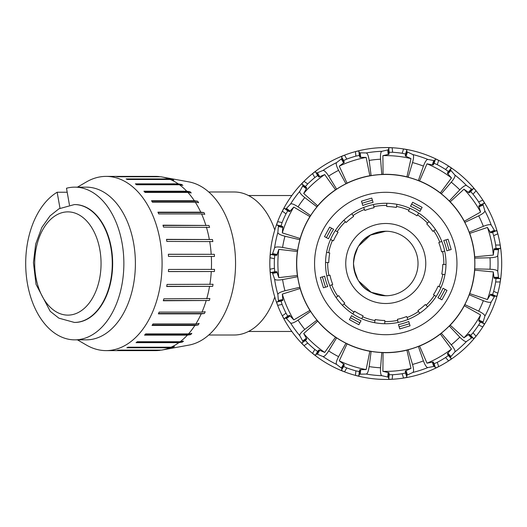 <?xml version="1.0" encoding="UTF-8"?>
<svg xmlns="http://www.w3.org/2000/svg" width="527" height="527" viewBox="0 0 527 527"><rect width="100%" height="100%" fill="white"/><g stroke="black" fill="none" stroke-linecap="round" stroke-linejoin="round"><path stroke-width="0.79" d="M274.778 297.024A71.514 45.968 90 0 1 234.172 335.014L208.758 335.014M208.758 191.986L234.172 191.986A71.514 45.968 90 0 1 274.778 229.976M385.85 231.234L370.481 235.082L358.637 246.03M357.813 247.38L353.999 257.835M353.999 269.165L357.813 279.62M358.637 280.97L371.232 292.307L385.757 295.766M387.088 295.739C370.329 295.041 356.068 287.9 353.498 263.5C356.068 239.1 370.329 231.959 387.088 231.261M161.19 350.119L117.244 350.323A87.113 55.994 -90 0 0 118.621 350.119L161.46 350.119A87.113 55.994 -90 0 0 162.039 350.02L188.89 345.119A82.179 52.825 -90 0 0 233.665 241.695A82.179 52.825 -90 0 0 188.89 181.881L162.039 176.98A87.113 55.994 -90 0 0 160.709 176.762L117.87 176.762A87.113 55.994 -90 0 0 116.493 176.591L160.28 176.762M173.772 180.109L170.313 179.483L127.475 179.483A87.113 55.994 -90 0 0 126.137 178.943L168.976 178.943L172.434 179.569A86.468 55.579 90 0 1 173.772 180.109M172.434 179.569L170.768 179.569M182.856 185.346L179.47 184.76L136.625 184.76A87.113 55.994 -90 0 0 135.367 183.864L178.212 183.864L181.598 184.45A86.468 55.579 90 0 1 182.856 185.346M181.598 184.45L136.203 184.45M191.215 192.954L187.889 192.427L145.05 192.427A87.113 55.994 -90 0 0 143.917 191.202L186.756 191.202L190.082 191.736A86.468 55.579 90 0 1 191.215 192.954M190.082 191.736L144.418 191.736M198.6 202.711L195.333 202.249L152.494 202.249A87.113 55.994 -90 0 0 151.506 200.741L194.351 200.741L197.618 201.195A86.468 55.579 90 0 1 198.6 202.711M197.618 201.195L151.816 201.195M204.786 214.311L201.564 213.936L158.726 213.936A87.113 55.994 -90 0 0 157.922 212.183L200.767 212.183L203.989 212.559A86.468 55.579 90 0 1 204.786 214.311M203.989 212.559L158.1 212.559M209.581 227.407L163.554 227.13A87.113 55.994 -90 0 0 162.968 225.187L208.988 225.464A86.468 55.579 90 0 1 209.581 227.407M208.988 225.464L163.054 225.464M212.849 241.597L166.842 241.425A87.113 55.994 -90 0 0 166.479 239.357L212.48 239.528A86.468 55.579 90 0 1 212.849 241.597M212.48 239.528L166.512 239.528M214.476 256.458L168.482 256.399A87.113 55.994 -90 0 0 168.357 254.258L214.344 254.317A86.468 55.579 90 0 1 214.476 256.458M214.344 254.317L168.357 254.317M214.417 271.53L168.429 271.583A87.113 55.994 -90 0 0 168.541 269.435L214.529 269.383A86.468 55.579 90 0 1 214.417 271.53L168.436 271.53M212.684 286.359L166.684 286.517A87.113 55.994 -90 0 0 167.033 284.435L213.033 284.277A86.468 55.579 90 0 1 212.684 286.359L166.71 286.359M209.318 300.489L163.291 300.759A87.113 55.994 -90 0 0 163.864 298.802L209.891 298.532A86.468 55.579 90 0 1 209.318 300.489L163.37 300.489M204.423 313.499L201.202 313.868L158.363 313.868A87.113 55.994 -90 0 0 159.147 312.096L201.986 312.096L205.207 311.727A86.468 55.579 90 0 1 204.423 313.499L158.528 313.499M198.152 324.988L194.885 325.442L152.046 325.442A87.113 55.994 -90 0 0 153.021 323.914L195.86 323.914L199.127 323.459A86.468 55.579 90 0 1 198.152 324.988L152.343 324.988M190.695 334.612L187.375 335.139L144.536 335.139A87.113 55.994 -90 0 0 145.663 333.894L188.501 333.894L191.821 333.367A86.468 55.579 90 0 1 190.695 334.612L145.017 334.612M182.276 342.076L178.897 342.655L136.058 342.655A87.113 55.994 -90 0 0 137.303 341.733L180.142 341.733L183.528 341.153A86.468 55.579 90 0 1 182.276 342.076L136.855 342.076M173.159 347.148L169.707 347.767L126.862 347.767A87.113 55.994 -90 0 0 128.199 347.201L171.038 347.201L174.49 346.575A86.468 55.579 90 0 1 173.159 347.148L171.321 347.148M77.456 339.856L86.507 345.113A87.113 55.994 -90 0 0 106.085 350.613A87.113 55.994 -90 0 0 160.076 240.391A87.113 55.994 -90 0 0 106.085 176.387A87.113 55.994 -90 0 0 86.507 181.887L77.456 187.144M106.085 350.613L155.518 350.613A87.113 55.994 -90 0 0 160.083 350.323M162.039 350.02A87.113 55.994 -90 0 0 169.707 347.767M171.038 347.201A87.113 55.994 -90 0 0 178.897 342.655M180.142 341.733A87.113 55.994 -90 0 0 187.375 335.139M188.501 333.894A87.113 55.994 -90 0 0 194.885 325.442M195.86 323.914A87.113 55.994 -90 0 0 201.202 313.868M201.986 312.096A87.113 55.994 -90 0 0 206.129 300.759M206.709 298.802A87.113 55.994 -90 0 0 209.522 286.517M209.871 284.435A87.113 55.994 -90 0 0 211.268 271.583M211.38 269.435A87.113 55.994 -90 0 0 211.327 256.399M211.195 254.258A87.113 55.994 -90 0 0 209.687 241.425M209.318 239.357A87.113 55.994 -90 0 0 206.4 227.13M205.807 225.187A87.113 55.994 -90 0 0 201.564 213.936M200.767 212.183A87.113 55.994 -90 0 0 195.333 202.249M194.351 200.741A87.113 55.994 -90 0 0 187.889 192.427M186.756 191.202A87.113 55.994 -90 0 0 179.47 184.76M178.212 183.864A87.113 55.994 -90 0 0 170.313 179.483M168.976 178.943A87.113 55.994 -90 0 0 162.039 176.98M159.332 176.591A87.113 55.994 -90 0 0 155.518 176.387L106.085 176.387M59.986 208.224L57.153 192.236A76.356 49.083 -90 0 0 26.521 277.446A76.356 49.083 -90 0 0 74.781 339.856A76.356 49.083 -90 0 0 123.865 263.5A76.356 49.083 -90 0 0 74.781 187.144A76.356 49.083 -90 0 0 66.488 188.238L69.445 204.983M57.153 192.236L67.192 192.236M74.584 322.432A58.938 37.885 -90 0 0 74.781 322.438A58.938 37.885 -90 0 0 112.659 263.5A58.938 37.885 -90 0 0 74.781 204.562A58.938 37.885 -90 0 0 74.584 204.568M74.781 339.856L86.316 339.856A76.356 49.083 -90 0 0 135.393 263.5A76.356 49.083 -90 0 0 86.316 187.144L74.781 187.144M35.882 277.195A51.62 33.181 -90 0 0 76.678 313.275A51.62 33.181 -90 0 0 99.866 249.805A51.62 33.181 -90 0 0 59.07 213.725A51.62 33.181 -90 0 0 35.882 277.195M353.973 312.103A58.075 58.075 0 0 1 344.012 303.875L342.464 305.37A60.223 60.223 0 0 1 336.015 297.452L338.683 295.634A57.002 57.002 0 0 0 344.783 303.124L342.464 305.37A60.223 60.223 0 0 0 352.8 313.908L354.566 311.207A57.002 57.002 0 0 0 363.07 315.785L361.786 318.749A60.223 60.223 0 0 1 342.464 305.37M337.794 296.24A58.075 58.075 0 0 1 331.74 284.824L329.744 285.614A60.223 60.223 0 0 1 326.812 275.832L329.968 275.173A57.002 57.002 0 0 0 332.741 284.428L329.744 285.614A60.223 60.223 0 0 0 336.015 297.452A60.223 60.223 0 0 1 329.744 285.614M327.695 262.525L325.541 262.492A60.223 60.223 0 0 1 326.575 252.334L329.75 252.934A57.002 57.002 0 0 0 328.769 262.545L327.695 262.525A58.075 58.075 0 0 0 328.914 275.397M332.484 240.378L330.515 239.522A60.223 60.223 0 0 1 335.356 230.536L338.057 232.302A57.002 57.002 0 0 0 333.472 240.806L332.484 240.378A58.075 58.075 0 0 0 328.69 252.736M337.155 231.715A58.075 58.075 0 0 1 345.389 221.755L343.894 220.207A60.223 60.223 0 0 1 351.805 213.758L353.624 216.426A57.002 57.002 0 0 0 346.134 222.526L343.894 220.207A60.223 60.223 0 0 0 335.356 230.536A60.223 60.223 0 0 1 343.894 220.207M353.018 215.536A58.075 58.075 0 0 1 364.434 209.482L363.65 207.48A60.223 60.223 0 0 1 373.426 204.548L374.084 207.71A57.002 57.002 0 0 0 364.829 210.484L363.65 207.48A60.223 60.223 0 0 0 351.805 213.758A60.223 60.223 0 0 1 363.65 207.48M386.732 205.431L386.765 203.284A60.223 60.223 0 0 1 396.923 204.318L396.324 207.486A57.002 57.002 0 0 0 386.713 206.512L386.732 205.431A58.075 58.075 0 0 0 373.867 206.656M408.88 210.227L409.736 208.251A60.223 60.223 0 0 1 418.721 213.092L416.956 215.793A57.002 57.002 0 0 0 408.451 211.215L408.88 210.227A58.075 58.075 0 0 0 396.521 206.432M427.509 223.125L429.05 221.63A60.223 60.223 0 0 1 435.5 229.548L432.838 231.366A57.002 57.002 0 0 0 426.732 223.876L427.509 223.125A58.075 58.075 0 0 0 417.542 214.897M433.728 230.76A58.075 58.075 0 0 1 439.781 242.176L441.778 241.386A60.223 60.223 0 0 1 444.709 251.168L441.554 251.827A57.002 57.002 0 0 0 438.78 242.572L441.778 241.386A60.223 60.223 0 0 0 435.5 229.548A60.223 60.223 0 0 1 441.778 241.386M443.826 264.475L445.98 264.508A60.223 60.223 0 0 1 444.94 274.666L441.771 274.066A57.002 57.002 0 0 0 442.752 264.455L443.826 264.475A58.075 58.075 0 0 0 442.601 251.603M439.037 286.622L441.007 287.478A60.223 60.223 0 0 1 436.165 296.464L433.464 294.698A57.002 57.002 0 0 0 438.049 286.194L439.037 286.622A58.075 58.075 0 0 0 442.832 274.264M426.132 305.245L427.628 306.793A60.223 60.223 0 0 1 419.716 313.242L417.898 310.574A57.002 57.002 0 0 0 425.381 304.474L426.132 305.245A58.075 58.075 0 0 0 434.367 295.285M418.504 311.464A58.075 58.075 0 0 1 407.081 317.517L407.872 319.52A60.223 60.223 0 0 1 398.096 322.452L397.43 319.29A57.002 57.002 0 0 0 406.686 316.516L407.872 319.52A60.223 60.223 0 0 0 419.716 313.242A60.223 60.223 0 0 1 407.872 319.52M384.789 321.569L384.75 323.716A60.223 60.223 0 0 1 374.598 322.682L375.198 319.514A57.002 57.002 0 0 0 384.809 320.488L384.789 321.569A58.075 58.075 0 0 0 397.654 320.344M361.786 318.749A60.223 60.223 0 0 0 374.598 322.682A60.223 60.223 0 0 1 361.786 318.749M384.75 323.716A60.223 60.223 0 0 0 398.096 322.452A60.223 60.223 0 0 1 384.75 323.716M427.628 306.793A60.223 60.223 0 0 0 436.165 296.464A60.223 60.223 0 0 1 427.628 306.793M441.007 287.478A60.223 60.223 0 0 0 444.94 274.666A60.223 60.223 0 0 1 441.007 287.478M445.98 264.508A60.223 60.223 0 0 0 444.709 251.168A60.223 60.223 0 0 1 445.98 264.508M429.05 221.63A60.223 60.223 0 0 0 418.721 213.092A60.223 60.223 0 0 1 429.05 221.63M409.736 208.251A60.223 60.223 0 0 0 396.923 204.318A60.223 60.223 0 0 1 409.736 208.251M386.765 203.284A60.223 60.223 0 0 0 373.426 204.548A60.223 60.223 0 0 1 386.765 203.284M330.515 239.522A60.223 60.223 0 0 0 326.575 252.334A60.223 60.223 0 0 1 330.515 239.522M325.541 262.492A60.223 60.223 0 0 0 326.812 275.832A60.223 60.223 0 0 1 325.541 262.492M331.509 228.158L333.604 229.285A62.377 62.377 0 0 0 328.505 238.751L326.411 237.624L331.509 228.158L329.619 227.137L324.513 236.603L326.411 237.624M372.391 200.148L373.076 202.427A62.377 62.377 0 0 0 362.774 205.517L362.089 203.238L372.391 200.148L371.772 198.086L361.469 201.176L362.089 203.238M421.106 209.252L419.973 211.347A62.377 62.377 0 0 0 410.507 206.241L411.633 204.153L421.106 209.252L422.12 207.361L412.654 202.256L411.633 204.153M449.109 250.134L446.83 250.812A62.377 62.377 0 0 0 443.747 240.51L446.026 239.831L449.109 250.134L451.171 249.515L448.082 239.212L446.026 239.831M404.743 228.283A40.006 40.006 0 0 0 345.771 264.673A40.006 40.006 0 0 0 406.772 297.544A40.006 40.006 0 0 0 404.743 228.283M440.005 298.842L437.917 297.715A62.377 62.377 0 0 0 443.016 288.249L445.111 289.376L440.005 298.842L441.903 299.863L447.001 290.397L445.111 289.376M399.13 326.852L398.445 324.573A62.377 62.377 0 0 0 408.748 321.483L409.433 323.762L399.13 326.852L399.743 328.914L410.046 325.824L409.433 323.762M350.415 317.748L351.542 315.653A62.377 62.377 0 0 0 361.015 320.759L359.882 322.847L350.415 317.748L349.394 319.639L358.867 324.744L359.882 322.847M322.412 276.866L324.685 276.188A62.377 62.377 0 0 0 327.774 286.49L325.495 287.169L322.412 276.866L320.35 277.485L323.433 287.788L325.495 287.169M401.067 235.095A32.266 32.266 0 0 0 353.512 264.449A32.266 32.266 0 0 0 402.7 290.957A32.266 32.266 0 0 0 401.067 235.095M408.135 177.237L406.93 176.848L410.988 158.614L405.289 155.972L405.54 154.009L402.16 153.271A111.441 111.441 0 0 0 392.635 152.27L392.16 147.744A115.933 115.933 0 0 0 344.526 155.149L341.384 156.591L342.036 158.456L336.575 162.593C335.771 163.607 336.443 166.189 338.591 170.346L345.943 183.778A89.116 89.116 0 0 0 336.628 189.153L328.67 176.071C326.147 172.131 324.243 170.261 322.965 170.445L316.648 173.113L315.363 171.611L312.544 173.614A115.933 115.933 0 0 0 304.02 181.288L301.734 183.883L303.091 185.32L299.784 191.321C299.461 192.572 301.128 194.661 304.777 197.585L316.958 206.867A89.116 89.116 0 0 0 310.634 215.563L298.045 206.854C294.138 204.278 291.635 203.343 290.542 204.035L285.865 209.035L284.073 208.191L282.314 211.162A115.933 115.933 0 0 0 277.643 221.643L276.616 224.943L278.44 225.701L277.854 232.532C278.072 233.81 280.443 235.035 284.969 236.221L299.87 239.745A89.116 89.116 0 0 0 297.63 250.266L282.584 247.427C277.973 246.662 275.305 246.827 274.587 247.901L272.347 254.376L270.371 254.33L269.969 257.762A115.933 115.933 0 0 0 312.544 353.386L315.363 355.389L316.648 353.887L322.965 356.555C324.243 356.739 326.147 354.869 328.67 350.929L336.628 337.847A89.116 89.116 0 0 0 345.943 343.222L338.591 356.654C336.443 360.811 335.771 363.393 336.575 364.407L342.036 368.544L341.384 370.409L344.526 371.851A115.933 115.933 0 0 1 312.544 353.386A115.933 115.933 0 0 0 355.435 375.395L358.821 376.08L359.388 374.183L366.239 374.051C367.49 373.702 368.465 371.212 369.163 366.588L371.113 351.404A89.116 89.116 0 0 0 381.811 352.53L380.56 367.787C380.283 372.457 380.718 375.092 381.871 375.692L388.544 377.246L388.702 379.216L392.16 379.256A115.933 115.933 0 0 1 355.435 375.395A115.933 115.933 0 0 0 482.811 326.924L484.504 323.907L482.877 322.781L484.866 316.226C484.919 314.929 482.857 313.236 478.674 311.141L464.834 304.593A89.116 89.116 0 0 0 469.208 294.771L469.722 293.611A89.201 89.201 0 0 0 474.715 270.14L474.715 268.875A89.116 89.116 0 0 0 474.715 258.125L490.018 257.769C494.695 257.558 497.264 256.847 497.745 255.641L498.595 248.843L500.538 248.474L500.215 245.035A115.933 115.933 0 0 1 500.215 281.965A115.933 115.933 0 0 0 497.831 233.817L496.724 230.543L494.8 230.997L491.256 225.128C490.334 224.225 487.692 224.621 483.338 226.327L469.208 232.229A89.116 89.116 0 0 0 464.834 222.407L478.674 215.859C482.857 213.764 484.919 212.071 484.866 210.774L482.877 204.219L484.504 203.093L482.811 200.076A115.933 115.933 0 0 0 448.622 166.091A115.933 115.933 0 0 1 476.065 190.8L473.727 188.258L472.152 189.457L466.533 185.537C465.315 185.089 463.068 186.525 459.781 189.852L449.274 200.991A89.116 89.116 0 0 0 441.283 193.798L451.264 182.184C454.234 178.574 455.427 176.183 454.854 175.023L450.368 169.839L451.395 168.153L448.622 166.091A115.933 115.933 0 0 0 438.688 160.353L435.513 158.983L434.564 160.722L427.838 159.424C426.547 159.51 425.072 161.736 423.425 166.11L418.359 180.563A89.116 89.116 0 0 0 408.135 177.237L412.529 162.573C413.767 158.06 413.893 155.393 412.891 154.569L406.686 151.664L406.943 149.701L403.57 148.943A115.933 115.933 0 0 0 392.16 147.744L388.702 147.784L388.544 149.754L381.871 151.308C380.718 151.908 380.283 154.543 380.56 159.213L381.811 174.47A89.116 89.116 0 0 0 371.113 175.596L369.163 160.412C368.465 155.788 367.49 153.298 366.239 152.949L359.388 152.817L358.821 150.92L355.435 151.605A115.933 115.933 0 0 1 380.955 147.665M385.757 334.698A71.198 71.198 0 0 1 324.105 227.901A71.198 71.198 0 0 1 447.416 227.901A71.198 71.198 0 0 1 385.757 334.698M469.208 294.771L483.338 300.673C487.692 302.379 490.334 302.775 491.256 301.872L494.8 296.003L496.724 296.457L497.831 293.183A115.933 115.933 0 0 0 500.215 281.965L500.538 278.526L498.595 278.157L497.745 271.359C497.264 270.153 494.695 269.442 490.018 269.231L474.715 268.875M381.811 352.53L383.063 352.662L382.892 371.344L389.018 372.741L389.176 374.71L392.635 374.73A111.441 111.441 0 0 0 402.16 373.729L403.57 378.057L406.943 377.299L406.686 375.336L412.891 372.431C413.893 371.607 413.767 368.94 412.529 364.427L408.135 349.763A89.116 89.116 0 0 0 418.359 346.437L419.564 346.048L427.008 363.182L433.168 361.97L434.116 363.709L437.285 362.319A111.441 111.441 0 0 0 445.578 357.53L448.622 360.909L451.395 358.847L450.368 357.161L454.854 351.977C455.427 350.817 454.234 348.426 451.264 344.816L441.283 333.202A89.116 89.116 0 0 0 449.274 326.009L459.781 337.148C463.068 340.475 465.315 341.911 466.533 341.463L472.152 337.543L473.727 338.742L476.065 336.2L473.022 332.82A111.441 111.441 0 0 0 478.648 325.067L480.361 322.063L478.733 320.943L480.584 314.942L464.32 305.746L464.834 304.593M418.359 346.437L423.425 360.89C425.072 365.264 426.547 367.49 427.838 367.576L434.564 366.278L435.513 368.017L438.688 366.647L437.285 362.319M297.63 250.266L297.373 251.498L278.809 249.376L276.78 255.318L274.804 255.272L274.422 258.711A111.441 111.441 0 0 0 274.422 268.289L269.969 269.238L270.371 272.67L272.347 272.624L274.587 279.099C275.305 280.173 277.973 280.338 282.584 279.573L297.63 276.734A89.116 89.116 0 0 0 299.87 287.255L300.133 288.486L282.314 294.099L282.874 300.357L281.049 301.115L282.097 304.408A111.441 111.441 0 0 0 285.996 313.163L282.314 315.838L284.073 318.809L285.865 317.965L290.542 322.965C291.635 323.657 294.138 322.722 298.045 320.146L310.634 311.437A89.116 89.116 0 0 0 316.958 320.133L304.777 329.415C301.128 332.339 299.461 334.428 299.784 335.679L303.091 341.68L301.734 343.117L304.02 345.712L307.702 343.037A111.441 111.441 0 0 0 314.817 349.447L317.629 351.463L318.914 349.961L324.691 352.431L335.534 337.214L336.628 337.847M299.87 287.255L284.969 290.779C280.443 291.965 278.072 293.19 277.854 294.468L278.44 301.299L276.616 302.057L277.643 305.357L282.097 304.408M478.648 325.067L482.811 326.924A115.933 115.933 0 0 0 497.831 293.183L493.667 291.332A111.441 111.441 0 0 0 495.663 281.965L496.006 278.526L494.062 278.157L493.312 271.925L474.715 270.14M474.715 258.125L474.715 256.86L493.312 255.075L494.062 248.843L496.006 248.474L495.663 245.035A111.441 111.441 0 0 0 493.667 235.668L497.831 233.817A115.933 115.933 0 0 0 482.811 200.076L478.648 201.933A111.441 111.441 0 0 0 473.022 194.18L470.69 191.624L469.122 192.823L463.984 189.213L450.216 201.841L449.274 200.991M441.283 193.798L440.348 192.954L451.468 177.942L447.337 173.212L448.365 171.519L445.578 169.47A111.441 111.441 0 0 0 437.285 164.681L438.688 160.353A115.933 115.933 0 0 0 403.57 148.943L402.16 153.271M371.113 175.596L369.855 175.728L366.14 157.421L359.862 157.323L359.295 155.432L355.909 156.13A111.441 111.441 0 0 0 346.799 159.088L344.526 155.149A115.933 115.933 0 0 0 312.544 173.614L314.817 177.553A111.441 111.441 0 0 0 307.702 183.963L305.403 186.545L306.76 187.987L303.704 193.468L317.702 205.846L316.958 206.867M307.702 183.963L304.02 181.288A115.933 115.933 0 0 0 282.314 211.162L285.996 213.837A111.441 111.441 0 0 0 282.097 222.592L281.049 225.885L282.874 226.643L282.314 232.901L300.133 238.514L299.87 239.745M282.097 222.592L277.643 221.643A115.933 115.933 0 0 0 269.969 257.762L274.422 258.711M274.422 268.289L274.804 271.728L276.78 271.682L278.809 277.624L297.373 275.502L297.63 276.734M285.996 313.163L287.742 316.147L289.527 315.298L293.796 319.902L309.896 310.41L310.634 311.437M345.943 343.222L347.036 343.854L339.276 360.85L344.302 364.618L343.65 366.489L346.799 367.912A111.441 111.441 0 0 0 355.909 370.87L359.295 371.568L359.862 369.677L366.14 369.579L369.855 351.272L371.113 351.404M346.799 159.088L343.65 160.511L344.302 162.382L339.276 166.15L347.036 183.146L345.943 183.778M392.635 152.27L389.176 152.29L389.018 154.259L382.892 155.656L383.063 174.338L381.811 174.47M402.16 373.729L405.54 372.991L405.289 371.028L410.988 368.386L406.93 350.152L408.135 349.763M437.285 164.681L434.116 163.291L433.168 165.03L427.008 163.818L419.564 180.952L418.359 180.563M445.578 357.53L448.365 355.481L447.337 353.788L451.468 349.058L440.348 334.046L441.283 333.202M469.722 293.611L487.435 299.553L490.657 294.158L492.587 294.613L493.667 291.332M385.757 352.55A89.05 89.05 0 0 0 462.877 218.975A89.05 89.05 0 0 0 308.644 218.975A89.05 89.05 0 0 0 385.757 352.55M383.063 352.662A89.201 89.201 0 0 0 406.93 350.152M419.564 346.048A89.201 89.201 0 0 0 440.348 334.046M449.274 326.009L450.216 325.159A89.201 89.201 0 0 0 464.32 305.746M474.715 256.86A89.201 89.201 0 0 0 469.722 233.389L469.208 232.229M464.834 222.407L464.32 221.254A89.201 89.201 0 0 0 450.216 201.841M440.348 192.954A89.201 89.201 0 0 0 419.564 180.952M406.93 176.848A89.201 89.201 0 0 0 383.063 174.338M369.855 175.728A89.201 89.201 0 0 0 347.036 183.146M336.628 189.153L335.534 189.786A89.201 89.201 0 0 0 317.702 205.846M310.634 215.563L309.896 216.59A89.201 89.201 0 0 0 300.133 238.514M297.373 251.498A89.201 89.201 0 0 0 297.373 275.502M300.133 288.486A89.201 89.201 0 0 0 309.896 310.41M316.958 320.133L317.702 321.154A89.201 89.201 0 0 0 335.534 337.214M347.036 343.854A89.201 89.201 0 0 0 369.855 351.272M487.435 299.553A107.877 107.877 0 0 0 493.312 271.925M450.216 325.159L463.984 337.787L469.122 334.177L470.69 335.376L473.022 332.82M463.984 337.787A107.877 107.877 0 0 0 480.584 314.942M427.008 363.182A107.877 107.877 0 0 0 451.468 349.058M382.892 371.344A107.877 107.877 0 0 0 410.988 368.386M339.276 360.85A107.877 107.877 0 0 0 366.14 369.579M317.702 321.154L303.704 333.532L306.76 339.013L305.403 340.455L307.702 343.037M303.704 333.532A107.877 107.877 0 0 0 324.691 352.431M282.314 294.099A107.877 107.877 0 0 0 293.796 319.902M278.809 249.376A107.877 107.877 0 0 0 278.809 277.624M309.896 216.59L293.796 207.098L289.527 211.702L287.742 210.853L285.996 213.837M293.796 207.098A107.877 107.877 0 0 0 282.314 232.901M335.534 189.786L324.691 174.569L318.914 177.039L317.629 175.537L314.817 177.553M324.691 174.569A107.877 107.877 0 0 0 303.704 193.468M366.14 157.421A107.877 107.877 0 0 0 339.276 166.15M410.988 158.614A107.877 107.877 0 0 0 382.892 155.656M451.468 177.942A107.877 107.877 0 0 0 427.008 163.818M464.32 221.254L480.584 212.058L478.733 206.057L480.361 204.937L478.648 201.933M480.584 212.058A107.877 107.877 0 0 0 463.984 189.213M493.667 235.668L492.587 232.387L490.657 232.842L487.435 227.447L469.722 233.389M493.312 255.075A107.877 107.877 0 0 0 487.435 227.447M84.445 320.324A58.938 37.885 -90 0 0 111.935 255.608A58.938 37.885 -90 0 0 74.393 204.562L58.958 208.791L50.052 215.859L41.85 227.414L35.684 244.027L33.438 262.591L36.014 284.31L50.223 311.319L58.866 318.156L74.393 322.438A58.938 37.885 -90 0 0 84.445 320.324M374.993 320.568A58.075 58.075 0 0 1 362.642 316.773M478.674 311.141A104.418 104.418 0 0 0 483.338 300.673M483.338 226.327A104.418 104.418 0 0 0 478.674 215.859M451.264 344.816A104.418 104.418 0 0 0 459.781 337.148M459.781 189.852A104.418 104.418 0 0 0 451.264 182.184M412.529 364.427A104.418 104.418 0 0 0 423.425 360.89M423.425 166.11A104.418 104.418 0 0 0 412.529 162.573M369.163 366.588A104.418 104.418 0 0 0 380.56 367.787M380.56 159.213A104.418 104.418 0 0 0 369.163 160.412M328.67 350.929A104.418 104.418 0 0 0 338.591 356.654M338.591 170.346A104.418 104.418 0 0 0 328.67 176.071M298.045 320.146A104.418 104.418 0 0 0 304.777 329.415M304.777 197.585A104.418 104.418 0 0 0 298.045 206.854M284.969 236.221A104.418 104.418 0 0 0 282.584 247.427M282.584 279.573A104.418 104.418 0 0 0 284.969 290.779M484.866 316.226A112.258 112.258 0 0 0 491.256 301.872M491.256 225.128A112.258 112.258 0 0 0 484.866 210.774M454.854 351.977A112.258 112.258 0 0 0 466.533 341.463M466.533 185.537A112.258 112.258 0 0 0 454.854 175.023M412.891 372.431A112.258 112.258 0 0 0 427.838 367.576M427.838 159.424A112.258 112.258 0 0 0 412.891 154.569M366.239 374.051A112.258 112.258 0 0 0 381.871 375.692M381.871 151.308A112.258 112.258 0 0 0 366.239 152.949M322.965 356.555A112.258 112.258 0 0 0 336.575 364.407M336.575 162.593A112.258 112.258 0 0 0 322.965 170.445M290.542 322.965A112.258 112.258 0 0 0 299.784 335.679M299.784 191.321A112.258 112.258 0 0 0 290.542 204.035M277.854 232.532A112.258 112.258 0 0 0 274.587 247.901M274.587 279.099A112.258 112.258 0 0 0 277.854 294.468M274.804 271.728L270.371 272.67M276.78 271.682L272.347 272.624M277.169 272.459L272.742 273.401M281.049 225.885L276.616 224.943M287.742 316.147L284.073 318.809M282.874 226.643L278.44 225.701M312.544 353.386L314.817 349.447M289.527 315.298L285.865 317.965M282.913 227.519L278.487 226.577M305.403 186.545L301.734 183.883M317.629 351.463L315.363 355.389M290.206 315.851L286.543 318.512M306.76 187.987L303.091 185.32M355.435 375.395L355.909 370.87M346.799 367.912L344.526 371.851M318.914 349.961L316.648 353.887M306.444 188.798L302.781 186.136M343.65 160.511L341.384 156.591M359.295 371.568L358.821 376.08M319.757 350.191L317.491 354.111M344.302 162.382L342.036 158.456M392.635 374.73L392.16 379.256M359.862 369.677L359.388 374.183M343.683 162.995L341.424 159.075M389.176 152.29L388.702 147.784M405.54 372.991L406.943 377.299M360.725 369.539L360.251 374.045M389.018 154.259L388.544 149.754M405.289 371.028L406.686 375.336M388.201 154.569L387.727 150.07M434.116 163.291L435.513 158.983M448.365 355.481L451.395 358.847M406.021 370.56L407.417 374.862M433.168 165.03L434.564 160.722M447.337 353.788L450.368 357.161M432.298 164.977L433.695 160.676M476.065 190.8L473.022 194.18M470.69 191.624L473.727 188.258M480.361 322.063L484.504 323.907M447.812 353.064L450.842 356.423M469.122 192.823L472.152 189.457M478.733 320.943L482.877 322.781M468.345 192.427L471.375 189.061M478.878 320.08L483.009 321.918M490.11 294.837L494.247 296.681M490.657 294.158L494.8 296.003M492.587 294.613L496.724 296.457M500.215 281.965L495.663 281.965M470.69 335.376L473.727 338.742M469.122 334.177L472.152 337.543M468.345 334.573L471.375 337.939M434.116 363.709L435.513 368.017M433.168 361.97L434.564 366.278M432.298 362.023L433.695 366.324M389.176 374.71L388.702 379.216M389.018 372.741L388.544 377.246M388.201 372.431L387.727 376.93M343.65 366.489L341.384 370.409M344.302 364.618L342.036 368.544M343.683 364.005L341.424 367.925M305.403 340.455L301.734 343.117M306.76 339.013L303.091 341.68M306.444 338.202L302.781 340.864M281.049 301.115L276.616 302.057M282.874 300.357L278.44 301.299M282.913 299.481L278.487 300.423M274.804 255.272L270.371 254.33M276.78 255.318L272.347 254.376M277.169 254.541L272.742 253.599M287.742 210.853L284.073 208.191M289.527 211.702L285.865 209.035M290.206 211.149L286.543 208.488M317.629 175.537L315.363 171.611M318.914 177.039L316.648 173.113M319.757 176.808L317.491 172.889M359.295 155.432L358.821 150.92M355.909 156.13L355.435 151.605M359.862 157.323L359.388 152.817M360.725 157.461L360.251 152.955M405.54 154.009L406.943 149.701M405.289 155.972L406.686 151.664M406.021 156.44L407.417 152.138M448.365 171.519L451.395 168.153M445.578 169.47L448.622 166.091M447.337 173.212L450.368 169.839M447.812 173.936L450.842 170.577M480.361 204.937L484.504 203.093M478.733 206.057L482.877 204.219M478.878 206.92L483.009 205.082M492.587 232.387L496.724 230.543M490.11 232.163L494.247 230.319M490.657 232.842L494.8 230.997M495.663 245.035L500.215 245.035M490.018 269.231A104.418 104.418 0 0 0 490.018 257.769M497.745 271.359A112.258 112.258 0 0 0 497.745 255.641M493.839 249.686L498.364 249.686M494.062 248.843L498.595 248.843M496.006 248.474L500.538 248.474M493.839 277.314L498.364 277.314M494.062 278.157L498.595 278.157M496.006 278.526L500.538 278.526M291.839 195.53L248.467 195.53M291.839 331.47L248.467 331.47M74.781 204.562L74.393 204.562M74.781 322.438L74.393 322.438"/></g></svg>
